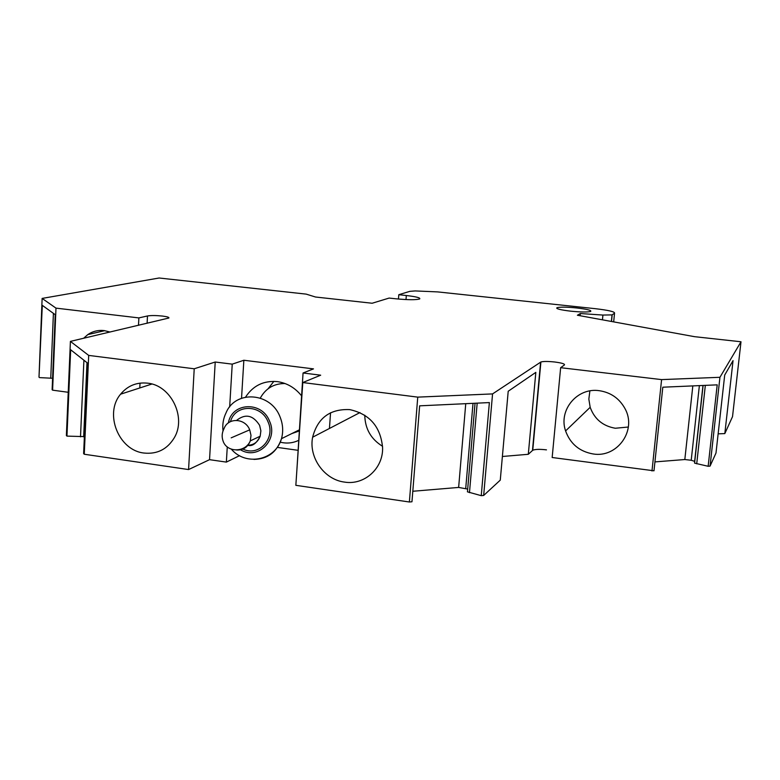 <?xml version="1.0" encoding="UTF-8"?>
<svg xmlns="http://www.w3.org/2000/svg" width="780" height="780" viewBox="0 0 780 780"><rect width="100%" height="100%" fill="white"/><g stroke="black" fill="none" stroke-linecap="round" stroke-linejoin="round"><path stroke-width="1.17" d="M576.703 307.954C566.533 306.969 559.942 306.891 556.94 307.71C555.867 308.782 560.498 309.943 570.833 311.181C581.042 312.166 587.652 312.253 590.675 311.444C591.747 310.343 587.087 309.182 576.703 307.954M398.804 294.703L409.841 291.349L415.223 290.93L437.697 291.905L595.345 308.685C608.731 310.255 615.127 311.776 614.533 313.258L612.037 314.886L602.92 315.061L580.349 313.531L577.395 315.237L694.532 336.677L741 341.767L719.94 377.296L710.053 466.118L708.152 466.284L717.2 384.852L662.805 387.202L653.991 470.798L552.162 457.509L560.644 367.692L564.447 364.933C565.012 363.909 561.766 362.934 554.716 361.998C547.989 361.296 543.387 361.296 540.901 361.988L492.56 393.91L417.748 397.127L302.786 382.551L320.677 375.19L303.059 372.996L313.492 368.881L243.857 360.253L232.235 364.143L215.221 362.017L194.22 368.784L88.696 355.407L70.415 341.386L168.851 318.026C169.377 317.333 167.251 316.68 162.464 316.066C156.029 315.412 151.028 315.373 147.478 315.968L138.869 317.909L55.984 308.129L42.13 298.418L159.11 278.002L306.169 294.119L315.51 297.014L372.148 303.244L389.132 298.067L395.791 298.789C408.135 299.949 416.101 300.007 419.698 298.935C420.664 297.823 416.208 296.683 406.312 295.513L398.804 294.703L398.463 299.052M719.94 377.296L661.596 379.606L560.644 367.692M42.13 298.418L39 377.188L42.315 305.36L55.214 314.671L52.123 389.717L52.601 390.166L55.984 308.129M68.24 392.281L52.601 390.166M138.869 317.909L138.499 325.328M110.078 332.036L104.188 330.584C98.202 329.93 92.732 331.266 87.799 334.601L83.596 338.286M70.415 341.386L66.378 435.513L66.953 436.118L70.668 349.772L87.682 363.207L83.626 453.58L84.26 454.243L88.696 355.407M194.22 368.784L188.575 469.56L84.26 454.243M144.017 453.043C157.17 454.389 167.271 449.29 174.31 437.736C186.625 417.329 170.908 385.232 147.595 383.165C136.627 382.054 127.618 385.729 120.588 394.192C103.964 413.585 118.657 450.469 144.017 453.043M188.575 469.56L209.537 459.673L215.221 362.017M239.538 455.666L226.356 462.101L209.537 459.673M226.356 462.101L227.272 446.891M229.671 406.916L232.235 364.143M243.857 360.253L241.537 398.248M301.529 395.782C295.064 387.738 286.991 383.019 277.329 381.615C263.65 380.455 253.061 385.613 245.573 397.098M330.554 412.756L329.443 428.464M296.731 472.261L303.059 372.996M302.786 382.551L295.844 485.326L409.383 501.998L417.748 397.127M344.458 482.089C364.25 485.482 383.263 468.565 382.6 447.652C380.611 426.709 369.652 414.034 349.723 409.607C330.028 408.769 317.665 417.973 312.624 437.219C308.529 457.382 324.275 479.651 344.458 482.089M492.56 393.91L483.668 495.456L481.25 495.671L467.444 491.839L475.049 403.24M409.383 501.998L411.967 501.774L419.64 405.834L489.372 402.577L481.25 495.671M483.668 495.456L500.273 480.139L508.209 391.248L535.831 372.362L528.304 454.291L502.388 456.485M540.901 361.988L532.75 450.245L528.304 454.291M532.75 450.245C535.236 449.212 539.818 449.085 546.478 449.865M661.596 379.606L651.983 470.964M593.034 453.94C617.253 458.221 637.25 430.209 624.946 408.525C619.291 398.375 610.74 392.428 599.284 390.692C577.161 387.28 558.246 410.192 565.588 430.93C570.287 443.82 579.433 451.483 593.034 453.94M710.053 466.118L715.991 453.043L724.708 375.053L733.044 360.623L724.825 433.592L732.527 416.637L741 341.767M580.135 315.744L580.349 313.531M297.843 450.284L277.446 447.418M84.386 436.605L66.953 436.118M52.591 378.271L39.439 377.608M724.825 433.592L718.136 433.846M708.152 466.284L694.58 463.135L694.649 461.341L691.216 460.268L684.82 459.537L654.927 461.906M467.688 489.079L458.64 487.432L412.805 491.264M53.41 313.365L50.749 378.261M83.909 360.233L80.506 436.849M273.858 381.361L268.144 388.694M364.767 415.204C365.06 428.795 370.988 439.15 382.561 446.287M469.472 492.668L477.175 403.143M589.885 390.916L588.841 399.106L590.177 407.306C594.467 419.084 602.842 426.065 615.322 428.249L628.368 427.021M696.716 463.808L705.334 385.359M86.989 362.661L83.665 436.81M694.58 463.135L703.102 385.456M702.975 385.466L694.649 461.341M699.367 385.622L691.216 460.268M692.825 385.905L684.82 459.537M473.011 403.338L465.738 488.299M465.748 403.679L458.64 487.432M406 299.578L406.312 295.513M147.108 323.29L147.478 315.968M532.467 450.45L540.618 362.135M602.92 315.061L602.452 319.829M612.173 314.818L611.51 321.487M614.533 313.258L613.675 321.877M291.866 433.553L299.149 431.008M240.581 449.816C257.8 460.463 278.587 440.115 269.519 421.093C261.885 400.881 231.816 402.402 228.394 422.897M242.931 449.085C258.745 457.012 275.935 438.477 267.988 421.746C261.251 403.972 235.063 404.03 230.49 421.61M280.166 442.153C286.572 443.742 292.685 443.167 298.516 440.417M285.07 383.536C273.994 383.468 265.736 388.323 260.305 398.083M253.929 459.41C267.667 459.079 276.851 452.166 281.492 438.682C283.471 431.301 282.945 423.94 279.923 416.608C270.601 392.203 235.345 389.961 226.093 412.747C223.304 418.431 222.28 424.486 223.012 430.921M247.289 445.263C253.549 445.244 257.839 442.231 260.169 436.225L260.881 430.804L259.613 425.353C253.09 415.116 245.437 413.449 236.642 420.352M236.652 450.021C243.262 450.265 247.806 447.223 250.292 440.895L251.004 435.386L249.717 429.848C245.232 418.06 228.091 417.261 224.075 428.552C221.9 432.685 221.578 436.878 223.109 441.129M249.717 429.848L231.182 437.843M556.871 308.422L556.94 307.71M612.037 314.886L611.383 321.457M104.744 330.661L87.799 334.601M151.886 384.033L120.588 394.192M359.97 412.571L312.624 437.219M590.177 407.306L565.588 430.93M140.03 383.126L139.786 387.962M101.634 330.408L101.585 331.393M299.218 429.907L281.492 438.682C275.398 460.473 245.856 466.411 231.368 449.192M247.328 445.224C252.057 446.755 256.337 443.752 260.169 436.225L250.292 440.895C245.456 452.692 227.029 452.848 223.119 441.168"/></g></svg>
